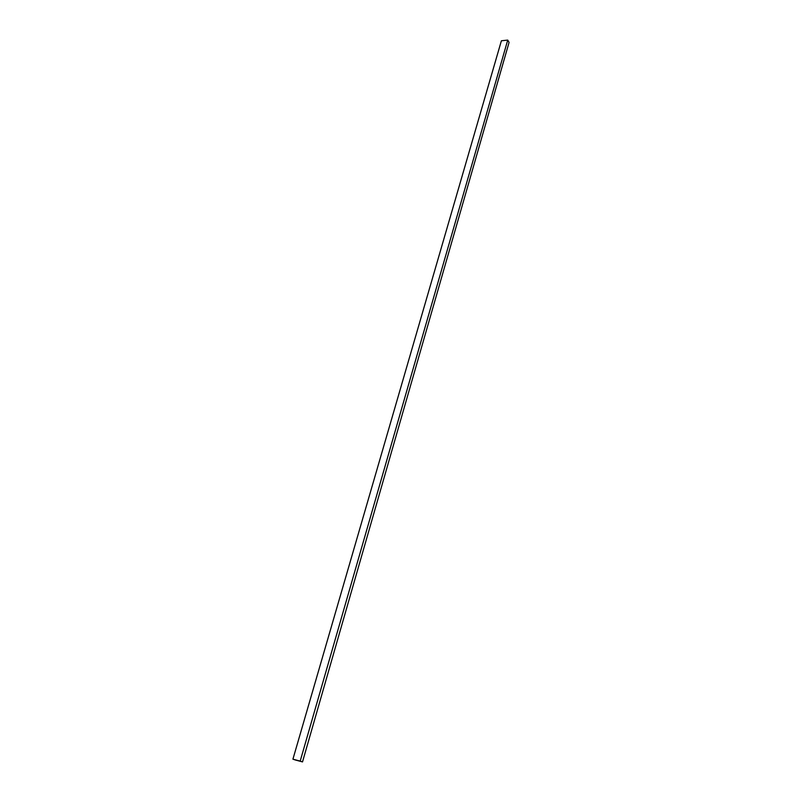 <?xml version="1.0" encoding="UTF-8"?>
<svg xmlns="http://www.w3.org/2000/svg" width="802" height="802" viewBox="0 0 802 802"><rect width="100%" height="100%" fill="white"/><g stroke="black" fill="none" stroke-linecap="round" stroke-linejoin="round"><path stroke-width="1.2" d="M501.39 40.772L292.92 759.173L295.266 759.965L302.514 761.9L509.08 42.396L302.514 761.9L300.189 761.108L507.726 40.1L509.08 42.396L507.726 40.1L300.189 761.108L292.92 759.173L501.39 40.772L507.726 40.1L501.39 40.772M292.92 759.173L302.514 761.9L292.92 759.173"/></g></svg>
